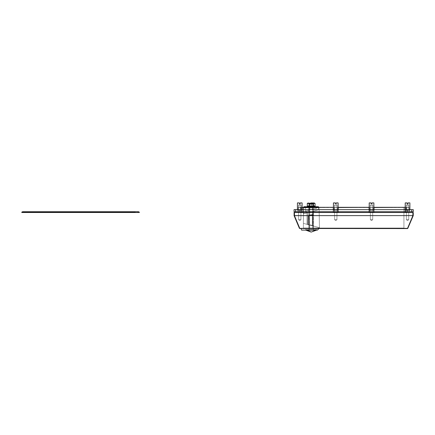 <?xml version="1.0" encoding="UTF-8"?>
<svg xmlns="http://www.w3.org/2000/svg" width="435" height="435" viewBox="0 0 435 435"><rect width="100%" height="100%" fill="white"/><g stroke="black" fill="none" stroke-linecap="round" stroke-linejoin="round"><path stroke-width="0.33" stroke-dasharray="2.17 1.63" d="M313.499 211.144L313.499 226.091L307.023 224.351L313.499 226.091L307.023 224.351L313.499 226.091L313.499 211.144L312.466 211.426L312.466 225.808L307.023 224.351L312.466 225.808L312.466 211.426L308.062 212.606L308.062 224.629L307.023 224.351L308.062 224.629L308.062 212.606L307.023 212.884L307.023 224.351L307.023 212.884L307.023 224.351L307.023 212.884L313.499 211.144L313.499 226.091L313.499 211.144L312.466 211.426L312.466 225.808L312.466 211.426L313.499 211.144L313.499 226.091L313.499 211.144L308.062 212.606L308.062 224.629L308.062 212.606L312.466 211.426L312.466 225.808L312.466 211.426L307.023 212.884L308.062 212.606L308.062 224.629L308.062 212.606L307.023 212.884L307.023 224.351L307.023 212.884L307.023 224.351L307.023 212.884L313.499 211.144L313.499 226.091L313.499 211.144L312.466 211.426L312.466 225.808L312.466 211.426L313.499 211.144M319.459 227.684L319.143 209.632L319.459 227.684L319.143 209.632L319.459 227.684L303.396 223.383L303.396 213.851L319.143 209.632L319.459 227.684L303.396 223.383L303.396 213.851L319.143 209.632L319.459 227.684L303.396 223.383L303.396 213.851L319.143 209.632L303.396 213.851L303.396 207.761L303.913 206.728L303.396 207.761L303.396 213.851L303.396 207.761L303.913 206.728L303.396 207.767L303.913 206.728L318.42 206.728L318.942 207.761L318.42 206.728L318.942 207.761L318.192 206.728L304.147 206.728L303.63 207.761L303.978 206.728L318.355 206.728L318.708 207.761L318.42 206.728L318.942 207.767L318.42 206.728L304.147 206.728L303.63 207.761L303.652 213.786L303.652 207.767L318.708 207.761L303.652 207.767L304.147 206.728L318.42 206.728L318.942 207.761L318.942 209.686L318.942 207.761L318.192 206.728L318.942 207.761L318.942 209.686L318.681 207.767L318.681 209.757L303.396 213.851L303.396 207.761L303.472 213.835L303.472 207.745L303.978 206.728L303.396 207.761L303.913 206.728L303.396 207.761L303.684 207.316L303.652 207.767L318.681 207.767L318.942 209.686L318.866 207.745L318.681 209.757L318.681 207.767L303.652 207.767L303.472 213.835L318.681 209.757L303.652 213.786L303.63 207.761L303.652 213.786L318.681 209.757L318.708 207.761L318.192 206.728L304.147 206.728L303.652 207.767L318.681 207.767L318.42 206.728L318.942 207.761L318.942 209.686L303.652 213.786L303.652 207.767L318.681 207.767L303.652 207.767L303.472 213.835L303.472 207.745L303.913 206.728L303.396 207.761L303.396 213.851L319.143 209.632L319.459 227.684L303.396 223.383L303.396 213.851L319.143 209.632L319.459 227.684L303.396 223.383L318.942 227.527L303.396 223.383L303.396 228.565L318.942 228.565L318.942 227.527L303.396 223.383L318.942 227.527L318.942 228.565L318.942 227.527L318.942 228.565L301.063 228.565L301.613 230.12L317.387 230.12L318.942 228.565L317.387 230.12L301.613 230.12L301.063 228.565L301.613 230.12L301.063 228.565L318.942 228.565L317.387 230.12L318.942 228.565L301.063 228.565L318.942 228.565L318.942 227.527L303.396 223.383L303.396 228.565L303.396 213.851L319.143 209.632L303.396 213.851L303.396 207.761L303.396 213.851L318.866 209.708L318.866 207.745L318.866 209.708L318.681 207.767L318.681 209.757L303.652 213.786L303.652 207.767L318.681 207.767L318.681 209.757L303.472 213.835L303.472 207.745L303.396 223.383L303.396 213.851L303.396 223.383L318.942 227.527L303.396 223.383L303.396 228.565L318.942 228.565L318.942 227.527L318.942 228.565L301.063 228.565L301.613 230.12L317.387 230.12L301.613 230.12L317.387 230.12L318.942 228.565L301.063 228.565L301.613 230.12L317.387 230.12L318.942 228.565L303.396 228.565L318.942 228.565L303.396 228.565L303.396 223.383L318.942 227.527L318.942 228.565L303.396 228.565L403.925 228.565L303.396 228.489L403.925 228.565L303.396 228.565L403.925 228.565L303.396 228.489L403.925 228.565L303.396 228.565L403.925 228.565L303.396 228.565L403.925 228.565L303.396 228.565L403.925 228.489L303.396 228.489L403.925 228.489L303.396 228.304L403.925 228.489L303.396 228.489L403.925 228.489L303.396 228.304L403.925 228.304L303.396 228.043L403.925 228.304L303.396 228.304L403.925 228.304L303.396 228.043L403.925 228.304L303.396 228.304L403.925 228.043L303.396 228.043L403.925 228.043L303.396 228.043L403.925 228.043L403.925 207.316L303.396 207.316L403.925 207.316L303.396 207.316L403.925 207.316L303.396 207.316L403.925 207.316L303.396 207.316L303.396 228.043L403.925 228.043L403.925 207.316L403.925 228.043L303.396 228.043L303.396 207.316L303.396 228.565L303.396 223.383L303.396 228.565L318.942 228.565L301.063 228.565L318.942 228.565L303.396 228.565L303.396 223.383L319.459 227.684M311.166 229.598L311.166 230.12L311.166 229.598C318.186 229.598 318.186 229.598 311.166 229.598C318.186 229.598 318.186 229.598 311.166 229.598L311.166 230.12C318.186 230.12 318.186 230.12 311.166 230.12C318.186 230.12 318.186 230.12 311.166 230.12C304.152 230.12 304.152 230.12 311.166 230.12C304.152 230.12 304.152 230.12 311.166 230.12L311.166 229.598C304.152 229.598 304.152 229.598 311.166 229.598C304.152 229.598 304.152 229.598 311.166 229.598C304.152 229.598 304.152 229.598 311.166 229.598C318.186 229.598 318.186 229.598 311.166 229.598L311.166 230.12C318.186 230.12 318.186 230.12 311.166 230.12C304.152 230.12 304.152 230.12 311.166 230.12L311.166 229.598C318.186 229.598 318.186 229.598 311.166 229.598C318.186 229.598 318.186 229.598 311.166 229.598L311.166 230.12C318.186 230.12 318.186 230.12 311.166 230.12C318.186 230.12 318.186 230.12 311.166 230.12C304.152 230.12 304.152 230.12 311.166 230.12C304.152 230.12 304.152 230.12 311.166 230.12L311.166 229.598C304.152 229.598 304.152 229.598 311.166 229.598C304.152 229.598 304.152 229.598 311.166 229.598C304.152 229.598 304.152 229.598 311.166 229.598C318.186 229.598 318.186 229.598 311.166 229.598M308.219 215.64L308.078 224.319L307.779 224.215L308.078 224.319L308.219 215.64L307.92 215.722L307.779 224.215L307.92 215.722L308.953 215.445L308.758 224.737L312.335 225.689L308.736 224.808L312.335 225.765L307.453 224.465L313.417 226.053L307.453 224.465L312.335 225.765L312.319 214.537L312.335 225.499L307.453 224.465L313.417 226.053L312.335 225.765L312.319 214.537L308.953 215.445L312.319 214.537L308.953 215.445L308.758 224.737L312.335 225.689L312.319 214.537L308.709 215.51L312.319 214.537L308.709 215.51L312.319 214.537L312.335 225.765L308.736 224.808L313.417 226.053L308.736 224.808L312.335 225.689L312.319 214.537L312.335 225.765L312.319 214.537L312.335 225.689L307.675 224.422L313.417 226.053L312.335 225.765L312.319 214.537L312.335 225.499L308.078 224.319L308.219 215.64L308.078 224.319L308.806 224.558L308.953 215.445L307.92 215.722L307.779 224.215L307.92 215.722L308.953 215.445L308.219 215.64L308.078 224.319L307.779 224.215L308.078 224.319L308.219 215.64L307.92 215.722L307.779 224.215L307.92 215.722L312.319 214.537L308.953 215.445L308.806 224.558L308.953 215.445L312.319 214.537L308.953 215.445L308.758 224.737L312.335 225.499L307.675 224.422L312.335 225.499L312.319 214.537L308.709 215.51L312.319 214.537L308.709 215.51L312.319 214.537L312.335 225.765L312.319 214.537L312.335 225.765L312.319 214.537L308.219 215.64L308.078 224.319L308.219 215.64L307.92 215.722L307.779 224.215L307.92 215.722L308.953 215.445L308.219 215.64M313.358 229.598L313.417 226.053L313.358 229.598L313.417 226.053L313.358 229.598L308.953 229.598L313.358 229.598L308.953 229.598L308.709 215.51L308.953 229.598L308.709 215.51L308.953 229.598L313.358 229.598L313.369 228.81L313.369 229.598L313.369 228.81L313.358 229.598L308.953 229.598L313.358 229.598L308.953 229.598L313.358 229.598L308.953 229.598L313.358 229.598L313.369 228.81L313.369 229.598L308.953 229.598L313.358 229.598L313.369 228.81L313.369 229.598L313.417 226.053L313.358 229.598L313.417 226.053L313.358 229.598L308.953 229.598L313.358 229.598L308.953 229.598L308.709 215.51L308.953 229.598L308.709 215.51L308.953 229.598L313.358 229.598L313.369 228.81L313.369 229.598L308.953 229.598L313.358 229.598L308.953 229.598L313.358 229.598L308.953 229.598L313.358 229.598L313.369 228.81L313.369 229.598L308.953 229.598L313.358 229.598M316.479 207.245L316.479 206.728L305.598 206.728L305.598 207.245L316.479 207.245L305.598 207.245L316.479 207.245L316.479 206.728L305.598 206.728L316.479 206.728L305.598 206.728L316.479 206.728L305.598 206.728L305.598 207.245L316.479 207.245L305.598 207.245L316.479 207.245L316.479 206.728L305.598 206.728L305.598 207.245L316.479 207.245L316.479 206.728L305.598 206.728L305.598 207.245L316.479 207.245M312.074 206.728L316.87 206.728L312.074 206.728L316.87 206.728L312.074 206.728L312.074 209.382L316.87 208.099L312.074 209.382L316.87 208.099L312.074 209.382L316.87 208.099L312.074 209.382L316.87 208.099L312.074 209.382L316.87 208.099L312.074 209.382L316.87 208.099L312.074 209.382L316.87 208.099L312.074 209.382L316.87 208.099L312.074 209.382L312.074 206.728L316.87 206.728L312.074 206.728L312.074 209.382L312.074 206.728L316.87 206.728L316.87 208.099L316.87 206.728L316.87 208.099L316.87 206.728L316.87 208.099L316.87 206.728L312.074 206.728L312.074 209.382L312.074 206.728L312.074 209.382L312.074 206.728L316.87 206.728L316.87 208.099L316.87 206.728L312.074 206.728L316.87 206.728L312.074 206.728L312.074 209.382L312.074 206.728L316.87 206.728L312.074 206.728L312.074 209.382L312.074 206.728L316.87 206.728L316.87 208.099L316.87 206.728L316.87 208.099L316.87 206.728L316.87 208.099L316.87 206.728L312.074 206.728L312.074 209.382L312.074 206.728M305.468 206.728L310.003 206.728L305.468 206.728L310.003 206.728L305.468 206.728L305.468 211.154L310.003 209.936L305.468 211.154L310.003 209.936L305.468 211.154L310.003 209.936L305.468 211.154L310.003 209.936L305.468 211.154L310.003 209.936L305.468 211.154L310.003 209.936L305.468 211.154L310.003 209.936L305.468 211.154L310.003 209.936L305.468 211.154L305.468 206.728L310.003 206.728L305.468 206.728L305.468 211.154L305.468 206.728L310.003 206.728L310.003 209.936L310.003 206.728L310.003 209.936L310.003 206.728L310.003 209.936L310.003 206.728L305.468 206.728L305.468 211.154L305.468 206.728L305.468 211.154L305.468 206.728L310.003 206.728L310.003 209.936L310.003 206.728L305.468 206.728L310.003 206.728L305.468 206.728L305.468 211.154L305.468 206.728L310.003 206.728L305.468 206.728L305.468 211.154L305.468 206.728L310.003 206.728L310.003 209.936L310.003 206.728L310.003 209.936L310.003 206.728L310.003 209.936L310.003 206.728L305.468 206.728L305.468 211.154L305.468 206.728M308.785 212.41L313.292 211.203L308.785 212.41L313.292 211.203L308.785 212.41L313.292 211.203L308.785 212.41L313.292 211.203L308.785 212.41L308.785 207.245L308.785 212.41L308.785 207.245L313.292 207.245L313.292 211.203L313.292 207.245L308.785 207.245L308.785 212.41L308.785 207.245L313.292 207.245L313.292 211.203L313.292 207.245L308.785 207.245L308.785 212.41L308.785 207.245L313.292 207.245L313.292 211.203L313.292 207.245L308.785 207.245L308.785 212.41M308.165 202.966L307.295 203.477L309.551 203.477L311.449 202.966L308.915 203.477L308.915 205.978L310.884 206.489L312.787 205.978L312.787 203.477L315.043 203.477L310.851 203.172L308.915 203.477L308.915 205.978L310.851 206.277L312.787 205.978L312.787 203.477L310.884 202.966L314.173 202.966L315.043 203.477L315.043 205.978L313.423 205.978L313.423 203.477L313.423 205.978L311.487 206.277L307.295 205.978L310.851 206.277L312.787 205.978L312.787 203.477L310.851 203.172L307.295 203.477L311.487 203.172L315.043 203.477L308.165 202.966L315.043 203.477L315.043 205.978L310.851 206.277L315.043 205.978L314.173 206.489L308.165 206.489L311.558 206.489L311.558 207.316L315.315 207.316L310.78 207.316L310.78 206.489L311.558 206.489L310.78 206.489L311.558 206.489L311.558 207.316L307.023 207.316L307.023 206.489L311.558 206.489L310.78 206.489L310.78 207.316L311.558 207.316L310.78 207.316L311.558 207.316L310.78 207.316L310.78 206.489L307.023 206.489L307.023 207.316L311.558 207.316L311.558 206.489L311.558 207.316L310.78 207.316L310.78 206.489M313.238 202.966L312.89 203.167L312.89 206.288L311.329 206.288L311.329 203.167L310.971 202.966L311.362 202.966L310.971 202.966L311.362 202.966L310.971 202.966L311.362 202.966L310.971 202.966L311.362 202.966L310.971 202.966L311.362 202.966L311.003 203.167L311.003 206.288L313.238 206.489L311.329 206.288L311.329 203.167L311.003 203.167L311.003 206.288L312.885 206.288L309.106 206.489L309.448 206.288L309.448 203.167L309.095 202.966L309.448 203.167L309.448 206.288L309.106 206.489L313.233 206.489L309.106 206.489L313.233 206.489L309.106 206.489L311.003 206.288L311.003 203.167L311.362 202.966L310.971 202.966L311.362 202.966L310.971 202.966L311.329 203.167L311.003 203.167L311.329 203.167L311.003 203.167L311.329 203.167L311.329 206.288L309.106 206.489L313.233 206.489L309.448 206.288L311.003 206.288L311.003 203.167L311.329 203.167L311.329 206.288L309.106 206.489L313.233 206.489L309.454 206.288L312.89 206.288L312.89 203.167L313.238 202.966L307.295 203.477L307.295 205.978L308.165 206.489L314.173 206.489M307.295 205.978L311.487 206.277L307.295 205.978L308.915 205.978L308.915 203.477L307.295 203.477L307.295 205.978L308.915 205.978L308.915 203.477L307.295 203.477M309.551 203.477L309.551 205.978L309.551 203.477M315.043 205.978L312.787 205.978L315.043 205.978L312.787 205.978L312.787 203.477L315.043 203.477M311.373 207.316L311.373 206.489L310.965 206.489L310.965 207.316L311.373 207.316L310.965 207.316L311.373 207.316L310.965 207.316L311.373 207.316L311.373 206.489L310.965 206.489L311.373 206.489L310.965 206.489L311.373 206.489L310.965 206.489L310.965 207.316L311.373 207.316L310.965 207.316L311.373 207.316L311.373 206.489L310.965 206.489L311.373 206.489L310.965 206.489L310.965 207.316L311.373 207.316L310.965 207.316L311.373 207.316L311.373 206.489L310.965 206.489L311.373 206.489L310.965 206.489L310.965 207.316L311.373 207.316M315.315 206.489L315.315 207.316L315.315 206.489L311.558 206.489M309.655 204.086L309.943 203.689L312.395 203.689L312.683 204.086L312.683 214.89L313.238 214.89L312.89 215.091L309.655 214.89L309.655 204.086L309.095 204.086L309.492 203.689L309.095 204.086L313.238 204.086L313.238 214.89L309.095 214.89L309.095 204.086L312.683 204.086L309.655 204.086L309.943 203.689L312.841 203.689L313.238 204.086L313.238 214.89L309.095 214.89L309.095 204.086L309.943 203.689L312.395 203.689L309.943 203.689L312.395 203.689L312.683 204.086L312.683 214.89L313.238 214.89L309.095 214.89L309.655 214.89L309.655 204.086L313.238 204.086L309.655 204.086L312.683 204.086L312.683 214.89L309.655 214.89L309.655 204.086L309.943 203.689L312.395 203.689L312.683 204.086L309.655 204.086L309.655 214.89L309.095 214.89L312.683 214.89L309.655 214.89L312.683 214.89L312.683 204.086L313.238 204.086L312.841 203.689L309.943 203.689L312.395 203.689L312.683 204.086L309.655 204.086M307.257 230.131L307.257 229.598L305.816 229.598L315.081 229.598L315.081 230.131L307.257 230.131L315.081 230.131L307.257 230.131L311.166 232.089L314.82 230.131L307.257 230.131L311.166 232.089L314.82 230.131L307.257 230.131L315.081 230.131L311.166 232.089L315.081 230.131L315.081 229.598L316.517 229.598L316.517 230.131L316.517 229.598L307.257 229.598L315.081 229.598L307.257 229.598L315.081 229.598L315.081 230.131L315.081 229.598L307.257 229.598L315.081 229.598L307.257 229.598L307.257 230.131M309.655 228.043L309.655 215.091L312.683 215.091L312.683 228.043L313.309 228.043L309.024 228.043L313.309 228.043L309.024 228.043L313.309 228.043L309.095 228.043L312.683 228.043L312.683 215.091L309.655 215.091L312.683 215.091L309.655 215.091L312.683 215.091L312.683 228.043L312.683 215.091L309.095 215.091L309.655 215.091L309.655 228.043L309.655 215.091L309.655 228.043L309.024 228.043L313.238 228.043L309.655 228.043M313.309 229.598L313.309 228.043L313.309 229.598L309.171 229.598L309.171 228.043L309.024 229.598L313.309 229.598L309.024 229.598L309.024 228.043L309.024 229.598L313.167 229.598L313.167 228.043L313.309 229.598L313.309 228.043L313.309 229.598L309.171 229.598L309.171 228.043L309.024 229.598L313.309 229.598L309.024 229.598L309.024 228.043L309.024 229.598L313.167 229.598L313.167 228.043L313.309 229.598M313.238 215.091L312.683 215.091L313.238 215.091L313.238 228.043L313.238 215.091M334.488 205.244L334.488 210.426L337.076 210.426L337.076 205.244L335.782 204.466L334.488 205.244L337.076 205.244L334.488 205.244L337.076 205.244L335.782 204.466L334.488 205.244L334.488 210.426L337.076 210.426L334.488 210.426L337.076 210.426L337.076 205.244L334.488 205.244L334.488 210.426L337.076 210.426L334.488 210.426L334.488 205.244L337.076 205.244L335.782 204.466L334.488 205.244L337.076 205.244L334.488 205.244L335.782 204.466L337.076 205.244L334.488 205.244M333.449 209.648L333.449 210.426L338.115 210.426L338.115 209.648L338.115 210.426L333.449 210.426L338.115 210.426L333.449 210.426L338.115 210.426L338.115 202.911L336.233 202.911L338.115 202.911L336.233 202.911L338.115 202.911L336.233 202.911L336.233 203.689L336.233 202.911L336.233 203.689L336.233 202.911L338.115 202.911L338.115 210.426L333.449 210.426L338.115 210.426L333.449 210.426L333.449 209.648M335.331 203.689L335.331 202.911L335.331 203.689L335.331 202.911L335.331 203.689L335.331 202.911L333.449 202.911L333.449 210.426L333.449 202.911L335.331 202.911L333.449 202.911L335.331 202.911L333.449 202.911L335.331 202.911L335.331 203.689L336.233 203.689L336.233 202.911L336.233 203.689L335.331 203.689L336.233 203.689M298.475 205.244L298.475 210.426L301.063 210.426L301.063 205.244L299.769 204.466L298.475 205.244L301.063 205.244L298.475 205.244L301.063 205.244L299.769 204.466L298.475 205.244L298.475 210.426L301.063 210.426L298.475 210.426L301.063 210.426L301.063 205.244L298.475 205.244L298.475 210.426L301.063 210.426L298.475 210.426L301.063 210.426L301.063 205.244L299.769 204.466L298.475 205.244L301.063 205.244L298.475 205.244L301.063 205.244L299.769 204.466L298.475 205.244L298.475 210.426L301.063 210.426L298.475 210.426L301.063 210.426L301.063 205.244L298.475 205.244L298.475 210.426L298.475 205.244L301.063 205.244L299.769 204.466L298.475 205.244L301.063 205.244L298.475 205.244L299.769 204.466L301.063 205.244L298.475 205.244M297.437 209.648L297.437 210.426L302.102 210.426L302.102 209.648L302.102 210.426L297.437 210.426L302.102 210.426L297.437 210.426L302.102 210.426L302.102 202.911L300.221 202.911L302.102 202.911L300.221 202.911L302.102 202.911L300.221 202.911L302.102 202.911L300.221 202.911L300.221 203.689L300.221 202.911L300.221 203.689L300.221 202.911L302.102 202.911L302.102 210.426L297.437 210.426L302.102 210.426L297.437 210.426L302.102 210.426L302.102 202.911L300.221 202.911L300.221 203.689L300.221 202.911L300.221 203.689L299.313 203.689L300.221 203.689L300.221 202.911L302.102 202.911L302.102 210.426L297.437 210.426L302.102 210.426L297.437 210.426L297.437 209.648M299.313 203.689L299.313 202.911L299.313 203.689L299.313 202.911L299.313 203.689L299.313 202.911L297.437 202.911L297.437 210.426L297.437 202.911L297.437 210.426L297.437 202.911L299.313 202.911L297.437 202.911L299.313 202.911L297.437 202.911L299.313 202.911L297.437 202.911L299.313 202.911L297.437 202.911L299.313 202.911L299.313 203.689L300.221 203.689L299.313 203.689L300.221 203.689L300.221 202.911L300.221 203.689L299.313 203.689L299.313 202.911L299.313 203.689L299.313 202.911L299.313 203.689L300.221 203.689M301.063 210.426L301.063 205.244L301.063 210.426L298.475 210.426L301.063 210.426M337.076 210.426L337.076 205.244L337.076 210.426L334.488 210.426L337.076 210.426M370.239 205.244L370.239 210.426L372.833 210.426L372.833 205.244L371.539 204.466L370.239 205.244L372.833 205.244L370.239 205.244L372.833 205.244L371.539 204.466L370.239 205.244L370.239 210.426L372.833 210.426L370.239 210.426L372.833 210.426L372.833 205.244L370.239 205.244L370.239 210.426L372.833 210.426L370.239 210.426L370.239 205.244L372.833 205.244L371.539 204.466L370.239 205.244L372.833 205.244L370.239 205.244L371.539 204.466L372.833 205.244L370.239 205.244M371.082 203.689L371.082 202.911L369.206 202.911L369.206 210.426L373.866 210.426L373.866 202.911L371.99 202.911L373.866 202.911L371.99 202.911L371.99 203.689L371.99 202.911L371.99 203.689L371.082 203.689L371.99 203.689L371.99 202.911L373.866 202.911L373.866 210.426L369.206 210.426L373.866 210.426L369.206 210.426L373.866 210.426L373.866 209.648L373.866 210.426L369.206 210.426L373.866 210.426L369.206 210.426L369.206 202.911L371.082 202.911L371.082 203.689L371.99 203.689L371.082 203.689L371.082 202.911L371.082 203.689L371.082 202.911L369.206 202.911L371.082 202.911L369.206 202.911L371.082 202.911L371.082 203.689L371.99 203.689L371.99 202.911L373.866 202.911L371.99 202.911L371.99 203.689M406.252 205.244L406.252 210.426L408.846 210.426L408.846 205.244L407.551 204.466L406.252 205.244L408.846 205.244L406.252 205.244L408.846 205.244L407.551 204.466L406.252 205.244L406.252 210.426L408.846 210.426L406.252 210.426L408.846 210.426L408.846 205.244L406.252 205.244L406.252 210.426L408.846 210.426L406.252 210.426L408.846 210.426L408.846 205.244L407.551 204.466L406.252 205.244L408.846 205.244L406.252 205.244L408.846 205.244L407.551 204.466L406.252 205.244L406.252 210.426L408.846 210.426L406.252 210.426L408.846 210.426L408.846 205.244L406.252 205.244L406.252 210.426L406.252 205.244L408.846 205.244L407.551 204.466L406.252 205.244L408.846 205.244L406.252 205.244L407.551 204.466L408.846 205.244L406.252 205.244M407.095 203.689L407.095 202.911L405.219 202.911L405.219 210.426L409.884 210.426L409.884 202.911L408.003 202.911L409.884 202.911L408.003 202.911L408.003 203.689L408.003 202.911L408.003 203.689L407.095 203.689L408.003 203.689L408.003 202.911L409.884 202.911L408.003 202.911L409.884 202.911L408.003 202.911L408.003 203.689L407.095 203.689L408.003 203.689L408.003 202.911L408.003 203.689L407.095 203.689L407.095 202.911L407.095 203.689L407.095 202.911L407.095 203.689L408.003 203.689L408.003 202.911L409.884 202.911L409.884 210.426L405.219 210.426L409.884 210.426L405.219 210.426L409.884 210.426L409.884 202.911L409.884 210.426L405.219 210.426L409.884 210.426L405.219 210.426L409.884 210.426L409.884 209.648L409.884 210.426L405.219 210.426L409.884 210.426L405.219 210.426L405.219 202.911L407.095 202.911L405.219 202.911L407.095 202.911L405.219 202.911L405.219 210.426L405.219 202.911L407.095 202.911L407.095 203.689L408.003 203.689L407.095 203.689L407.095 202.911L407.095 203.689L407.095 202.911L405.219 202.911L407.095 202.911L405.219 202.911L407.095 202.911L407.095 203.689L408.003 203.689L408.003 202.911L409.884 202.911L408.003 202.911L408.003 203.689M138.602 211.72L139.379 212.498L135.127 212.498L135.127 211.72L25.997 211.948L138.602 211.72L139.379 212.498L135.127 212.498L135.127 211.948L25.997 211.948L138.602 211.72M21.978 211.948L25.997 211.72L25.997 212.498L137.721 212.498L138.499 211.72L137.721 212.498L137.949 211.948L137.721 212.498L135.127 212.498L135.127 211.948L135.127 212.498L135.127 211.948L135.127 212.498L23.408 212.498L25.997 212.498L25.997 211.948L25.997 212.498L25.997 211.948L25.997 212.498L21.75 212.498L22.528 211.72L135.127 211.948L25.997 211.948L25.997 212.498L21.75 212.498L21.978 211.948M22.631 211.72L23.408 212.498L135.127 212.498L23.408 212.498L22.631 211.72L135.127 211.72L25.997 211.72M135.127 212.498L25.997 212.498L135.127 212.498M409.232 209.648L409.232 211.72L407.551 211.72L407.551 209.648L409.232 209.648L407.551 209.648L409.232 209.648L409.232 211.72L405.866 211.72L405.866 209.648L298.084 209.648L409.232 209.648L405.866 209.648L409.232 209.648L409.232 211.72L407.551 211.72L407.551 209.648L409.232 209.648L407.551 209.648L409.232 209.648L409.232 211.72L405.866 211.72L409.232 211.72L409.232 209.648L409.232 211.72L407.551 211.72L407.551 209.648L407.551 211.72L407.551 209.648L407.551 211.72L407.551 209.648L407.551 211.72L405.866 211.72L405.866 209.648L373.219 209.648L405.866 209.648L405.866 211.72L373.219 211.72L373.219 209.648L369.853 209.648L373.219 209.648L373.219 211.72L405.866 211.72L405.866 209.648L409.232 209.648M298.084 211.72L298.084 209.648L369.853 209.648L298.084 209.648L299.769 209.648L298.084 209.648L299.769 209.648L298.084 209.648L298.084 211.72L299.769 211.72L299.769 209.648L299.769 211.72L299.769 209.648L299.769 211.72L298.084 211.72L299.769 211.72L299.769 209.648L299.769 211.72L298.084 211.72L298.084 209.648L298.084 211.72L301.45 211.72L301.45 209.648L301.45 211.72L334.096 211.72L334.096 209.648L334.096 211.72L337.468 211.72L337.468 209.648L337.468 211.72L369.853 211.72L369.853 209.648L369.853 211.72L373.219 211.72L373.219 209.648L373.219 211.72L369.853 211.72L369.853 209.648L369.853 211.72L337.468 211.72L337.468 209.648L337.468 211.72L334.096 211.72L334.096 209.648L334.096 211.72L301.45 211.72L301.45 209.648L301.45 211.72L298.084 211.72L298.084 209.648L298.084 211.72L405.866 211.72L298.084 211.72L299.769 211.72L299.769 209.648L299.769 211.72L298.084 211.72M294.065 211.72L294.065 209.648L413.25 209.648L413.25 211.72L411.695 211.72L411.695 209.648L413.25 209.648L413.25 211.72L295.621 211.72L295.621 209.648L411.695 209.648L411.695 211.72L294.065 211.72L294.065 209.648L295.621 209.648L295.621 211.72L294.065 211.72M333.449 207.316L300.732 207.381L299.769 212.498L302.102 212.498L299.769 212.498L300.933 212.498L300.933 219.757L298.6 219.757L298.6 212.498L300.933 212.498L300.933 219.757L299.769 220.453L298.6 219.757L300.933 219.757L298.6 219.757L298.6 212.498L300.933 212.498L300.933 219.757L299.769 220.453L298.6 219.757L300.933 219.757L298.6 219.757L298.6 212.498L302.358 212.242L302.358 207.316L300.645 207.533L299.813 212.242L302.358 212.242L302.173 207.381L333.449 207.316L333.194 212.242L338.37 212.242L338.185 207.381L369.206 207.316L368.945 212.242L374.127 212.242L373.942 207.381L405.219 207.316L404.958 212.242L408.715 212.498L408.715 219.757L407.551 220.453L406.382 219.757L406.382 212.498L408.715 212.498L406.382 212.498L408.715 212.498L408.715 219.757L406.382 219.757L408.715 219.757L407.551 220.453L406.382 219.757L406.382 212.498L408.715 212.498L406.382 212.498L408.715 212.498L408.715 219.757L406.382 219.757L408.715 219.757L407.551 220.453L406.382 219.757L406.382 212.498L408.715 212.498L369.206 212.498L407.551 212.498L405.219 212.498L407.551 212.498L405.219 212.498L407.551 212.498L406.421 207.316L404.958 207.316L404.958 212.242L407.551 212.498L406.421 207.316L373.866 207.316L406.421 207.316L404.958 207.316L406.676 207.533L407.503 212.242L404.958 212.242L407.551 212.498L406.421 207.316L404.958 207.316L405.219 212.498L405.11 207.533L373.975 207.533L373.866 212.498L333.449 212.498L405.219 212.498L299.769 212.498L302.102 212.498L299.769 212.498L302.102 212.498L299.769 212.498L300.933 212.498L300.933 219.757L299.769 220.453L298.6 219.757L300.933 219.757L298.6 219.757L300.933 219.757L299.769 220.453L298.6 219.757L298.6 212.498L302.358 212.242L302.358 207.316L300.9 207.316L373.866 207.316M334.618 219.757L334.618 212.498L336.946 212.498L336.946 219.757L335.782 220.453L334.618 219.757L336.946 219.757L334.618 219.757L334.618 212.498L336.946 212.498L336.946 219.757L335.782 220.453L334.618 219.757L336.946 219.757L334.618 219.757L336.946 219.757L335.782 220.453L334.618 219.757L334.618 212.498L336.946 212.498L334.618 212.498L336.946 212.498L334.618 212.498L336.946 212.498L336.946 219.757L334.618 219.757L336.946 219.757L335.782 220.453L334.618 219.757L334.618 212.498L336.946 212.498L336.946 219.757L334.618 219.757M370.37 219.757L370.37 212.498L372.703 212.498L372.703 219.757L371.539 220.453L370.37 219.757L372.703 219.757L370.37 219.757L370.37 212.498L372.703 212.498L372.703 219.757L371.539 220.453L370.37 219.757L372.703 219.757L370.37 219.757L372.703 219.757L371.539 220.453L370.37 219.757L370.37 212.498L372.703 212.498L370.37 212.498L372.703 212.498L370.37 212.498L372.703 212.498L372.703 219.757L370.37 219.757L372.703 219.757L371.539 220.453L370.37 219.757L370.37 212.498L372.703 212.498L372.703 219.757L370.37 219.757M406.382 219.757L408.715 219.757L406.382 219.757L408.715 219.757L407.551 220.453L406.382 219.757L406.382 212.498L408.715 212.498L407.551 212.498L408.715 212.498L408.715 219.757L406.382 219.757L408.715 219.757L407.551 220.453L406.382 219.757L406.382 212.498L406.382 219.757L408.715 219.757L406.382 219.757L407.551 220.453L408.715 219.757L406.382 219.757M407.551 228.565L413.25 215.613L407.785 228.391L413.141 215.64L413.25 212.498L413.25 215.613L413.136 212.498L413.25 215.613L407.551 228.565L299.552 228.5L407.551 228.565L299.769 228.353L407.551 228.353L412.902 215.613L413.136 212.498L294.457 212.498L294.413 215.613L299.769 228.505L407.551 228.565M299.536 228.391L294.065 215.608L294.065 212.498L294.18 215.64L294.065 212.498L294.457 212.498L294.457 215.608L412.864 215.608L412.864 212.498L294.18 212.498L294.18 215.64L299.536 228.391L407.785 228.391L412.902 215.613L294.457 215.608L299.536 228.391L294.071 215.613L299.536 228.391M302.102 212.498L369.206 212.498L369.097 207.533L338.218 207.533L338.115 212.498L302.102 212.498L302.358 212.242L299.813 212.242L302.358 212.242L299.813 212.242L300.9 207.316L299.769 212.498L333.449 212.498L333.346 207.533L302.205 207.533L302.102 212.498M301.324 212.242L299.769 212.498L300.645 207.533L299.769 212.498L301.324 212.242M302.309 209.648L302.358 211.72L302.309 209.648M333.194 211.72L333.243 209.648L333.194 211.72M337.337 212.242L334.227 212.242L337.337 212.242M338.321 209.648L338.37 211.72L338.321 209.648M368.951 211.72L368.994 209.648L368.951 211.72M373.089 212.242L369.984 212.242L373.089 212.242M374.078 209.648L374.122 211.72L374.078 209.648M404.963 211.72L405.007 209.648L404.963 211.72M300.933 212.498L298.6 212.498L298.6 219.757L300.933 219.757L299.769 220.453L298.6 219.757L300.933 219.757L298.6 219.757L298.6 212.498L300.933 212.498L300.933 219.757L299.769 220.453L298.6 219.757L300.933 219.757L300.933 212.498M408.715 212.498L408.715 219.757L408.715 212.498M403.925 207.316L403.925 228.565L403.925 228.043L303.396 228.043L303.396 207.316L303.396 228.304L303.396 207.316M408.846 210.426L408.846 205.244L408.846 210.426L406.252 210.426L408.846 210.426M405.219 209.648L405.219 210.426L405.219 209.648M405.996 211.72L405.996 207.316L409.107 207.316L409.107 211.72L409.107 207.316L405.996 207.316L408.846 207.06L409.107 207.316L405.996 207.316L409.107 207.316L409.107 212.498L405.996 212.498L409.107 212.498L405.996 212.498L409.107 212.498L405.996 212.498L405.996 207.316L408.846 207.06L406.252 207.06L409.107 207.316L405.996 207.316L409.107 207.316L405.996 207.316L409.107 207.316L409.107 212.498L405.996 212.498L409.107 212.498L405.996 212.498L405.996 207.316L409.107 207.316L409.107 212.498L405.996 212.498L409.107 212.498L405.996 212.498L405.996 207.316L408.846 207.06L406.252 207.06L409.107 207.316L405.996 207.316L409.107 207.316L405.996 207.316L409.107 207.316L409.107 212.498L405.996 212.498L405.996 207.316L409.107 207.316L408.846 207.06L405.996 207.316L405.996 211.72M369.984 211.72L369.984 207.316L373.089 207.316L373.089 211.72L373.089 207.316L369.984 207.316L372.833 207.06L373.089 207.316L369.984 207.316L373.089 207.316L373.089 212.498L369.984 212.498L373.089 212.498L369.984 212.498L373.089 212.498L369.984 212.498L369.984 207.316L372.833 207.06L370.239 207.06L373.089 207.316L369.984 207.316L373.089 207.316L369.984 207.316L373.089 207.316L373.089 212.498L369.984 212.498L373.089 212.498L369.984 212.498L369.984 207.316L373.089 207.316L372.833 207.06L369.984 207.316L369.984 211.72M334.227 211.72L334.227 207.316L337.337 207.316L337.337 211.72L337.337 207.316L334.227 207.316L337.076 207.06L337.337 207.316L334.227 207.316L337.337 207.316L337.337 212.498L334.227 212.498L337.337 212.498L334.227 212.498L337.337 212.498L334.227 212.498L334.227 207.316L337.076 207.06L334.488 207.06L337.337 207.316L334.227 207.316L337.337 207.316L334.227 207.316L337.337 207.316L337.337 212.498L334.227 212.498L337.337 212.498L334.227 212.498L334.227 207.316L337.337 207.316L337.076 207.06L334.227 207.316L334.227 211.72M298.214 211.72L298.214 207.316L301.324 207.316L301.324 211.72L301.324 207.316L298.214 207.316L301.063 207.06L301.324 207.316L298.214 207.316L301.324 207.316L301.324 212.498L298.214 212.498L301.324 212.498L298.214 212.498L301.324 212.498L298.214 212.498L298.214 207.316L301.063 207.06L298.475 207.06L301.324 207.316L298.214 207.316L301.324 207.316L298.214 207.316L301.324 207.316L301.324 212.498L298.214 212.498L301.324 212.498L298.214 212.498L298.214 207.316L301.324 207.316L301.324 212.498L298.214 212.498L301.324 212.498L298.214 212.498L298.214 207.316L301.063 207.06L298.475 207.06L301.324 207.316L298.214 207.316L301.324 207.316L298.214 207.316L301.324 207.316L301.324 212.498L298.214 212.498L298.214 207.316L301.324 207.316L301.063 207.06L298.214 207.316L298.214 211.72M372.833 210.426L372.833 205.244L372.833 210.426L370.239 210.426L372.833 210.426M369.206 209.648L369.206 210.426L369.206 209.648M308.062 212.606L308.062 224.629L308.062 212.606L312.466 211.426L308.062 212.606M308.078 224.319L308.806 224.558L308.078 224.319M308.806 224.558L308.953 215.445L308.806 224.558M311.166 230.12C318.186 230.12 318.186 230.12 311.166 230.12C304.152 230.12 304.152 230.12 311.166 230.12M303.619 207.316L303.396 207.761L303.619 207.316M318.485 207.316L318.708 207.761L318.485 207.316M310.003 206.728L310.003 209.936L310.003 206.728M316.87 206.728L316.87 208.099L316.87 206.728M313.292 207.245L313.292 211.203L313.292 207.245L308.785 207.245L313.292 207.245M310.971 202.966L311.362 202.966L310.971 202.966M313.233 206.489L309.106 206.489L313.233 206.489M316.609 229.598L316.609 230.12L316.609 229.598M305.729 230.12L305.729 229.598L305.729 230.12M308.991 207.316L308.991 206.489L308.991 207.316M313.347 206.489L313.347 207.316L313.347 206.489M305.816 230.131L305.816 229.598L305.816 230.131M309.095 228.043L309.095 215.091L309.095 228.043"/><path stroke-width="0.65" d="M333.449 202.911L333.449 209.648L333.449 202.911L335.331 202.911L333.449 202.911M336.233 203.689L336.233 202.911L338.115 202.911L338.115 209.648L338.115 202.911L336.233 202.911L336.233 203.689L335.331 203.689L336.233 203.689L335.331 203.689L335.331 202.911L335.331 203.689M297.437 202.911L297.437 209.648L297.437 202.911L299.313 202.911L297.437 202.911M300.221 203.689L300.221 202.911L302.102 202.911L302.102 209.648L302.102 202.911L300.221 202.911L300.221 203.689L299.313 203.689L300.221 203.689L299.313 203.689L299.313 202.911L299.313 203.689M135.127 211.948L21.978 211.948L135.127 211.72L135.127 212.498L139.379 212.498L139.151 211.948L139.379 212.498L25.997 212.498L25.997 211.72L135.127 211.72L25.997 211.948L25.997 212.498L135.127 212.498L135.127 211.948M138.602 211.72L135.127 211.72L138.602 211.72M22.631 211.72L25.997 211.72M21.75 212.498L21.978 211.948L21.75 212.498L25.997 212.498L21.75 212.498M294.065 211.72L294.065 209.648L295.621 209.648L294.065 209.648L294.065 211.72L295.621 211.72L295.621 209.648L411.695 209.648L295.621 209.648L295.621 211.72L411.695 211.72L411.695 209.648L413.25 209.648L411.695 209.648L411.695 211.72L413.25 211.72L413.25 209.648L413.25 211.72L294.065 211.72M407.785 228.391L413.25 215.613L413.25 212.498L412.902 215.613L413.25 215.613L413.25 212.498L412.864 212.498L412.902 215.613L407.551 228.353L299.769 228.353L294.413 215.613L299.536 228.391L294.413 215.613L294.457 212.498L294.18 212.498L294.18 215.64L299.769 228.505L407.551 228.505L299.769 228.353L407.551 228.505L413.141 215.64L413.136 212.498L412.864 215.608L294.457 215.608L294.457 212.498L412.864 212.498L294.065 212.498L294.18 215.64L412.864 215.608L407.785 228.391L413.25 215.613L407.785 228.391M407.551 228.565L299.769 228.505L407.551 228.565M373.866 207.316L405.219 207.316L373.942 207.381L374.078 209.648L373.975 207.533L405.219 207.316L373.866 207.316L403.925 207.316M369.13 207.381L338.185 207.381L338.321 209.648L338.218 207.533L369.206 207.316L338.115 207.316L369.13 207.381M333.449 207.316L302.173 207.381L302.309 209.648L302.205 207.533L333.449 207.316L303.396 207.316M294.071 215.613L299.41 228.326L294.071 215.613L294.18 212.498L294.071 215.613M302.358 212.242L301.324 212.242L302.358 212.242L302.358 211.72L302.358 212.242M333.194 212.242L333.194 211.72L333.449 212.498L333.194 212.242L334.227 212.242L333.194 212.242M333.243 209.648L333.346 207.533L333.243 209.648M338.37 212.242L337.337 212.242L338.37 212.242L338.37 211.72L338.37 212.242M368.945 212.242L368.951 211.72L369.206 212.498L368.945 212.242L369.984 212.242L368.945 212.242M368.994 209.648L369.097 207.533L368.994 209.648M374.127 212.242L373.089 212.242L374.127 212.242L374.122 211.72L374.127 212.242M404.958 212.242L404.963 211.72L405.219 212.498L404.958 212.242L405.996 212.242L404.958 212.242M405.007 209.648L405.11 207.533L405.007 209.648M405.219 202.911L405.219 209.648L405.219 202.911L407.095 202.911L405.219 202.911M408.003 203.689L408.003 202.911L409.884 202.911L409.884 209.648L409.884 202.911L408.003 202.911L408.003 203.689L407.095 203.689L408.003 203.689L407.095 203.689L407.095 202.911L407.095 203.689M405.996 212.498L405.996 211.72L405.996 212.498M409.107 211.72L409.107 212.498L409.107 211.72M369.984 212.498L369.984 211.72L369.984 212.498M373.089 211.72L373.089 212.498L373.089 211.72M334.227 212.498L334.227 211.72L334.227 212.498M337.337 211.72L337.337 212.498L337.337 211.72M298.214 212.498L298.214 211.72L298.214 212.498M301.324 211.72L301.324 212.498L301.324 211.72M369.206 202.911L369.206 209.648L369.206 202.911L371.082 202.911L369.206 202.911M371.99 203.689L371.99 202.911L373.866 202.911L373.866 209.648L373.866 202.911L371.99 202.911L371.99 203.689L371.082 203.689L371.99 203.689L371.082 203.689L371.082 202.911L371.082 203.689M301.613 230.12L301.063 228.565L301.613 230.12L317.387 230.12L301.613 230.12M318.942 228.565L317.387 230.12L318.942 228.565M318.866 207.745L318.355 206.728L303.913 206.728L303.396 207.761L303.913 206.728L303.63 207.761L304.147 206.728L318.192 206.728L318.708 207.761L318.42 206.728L318.866 207.745M318.942 207.761L318.42 206.728L318.942 207.761M308.165 202.966L307.295 203.477L311.487 203.172L315.043 203.477L315.043 205.978L311.449 206.489L309.551 205.978L307.295 205.978L308.165 206.489M313.238 202.966L310.884 202.966L313.423 203.477L313.423 205.978L311.487 206.277L307.295 205.978L307.295 203.477L309.551 203.477L309.551 205.978L309.551 203.477L311.449 202.966L314.173 202.966L315.043 203.477L315.043 205.978L314.173 206.489M307.295 203.477L307.295 205.978M315.043 203.477L313.423 203.477L313.423 205.978L315.043 205.978M311.558 206.489L315.315 206.489M305.816 230.131L311.166 232.089L316.517 230.131L311.166 232.089L307.257 230.131L315.081 230.131L315.081 229.598L315.081 230.131L307.518 230.131L311.166 232.089L305.816 230.131L305.816 229.598M316.517 229.598L316.517 230.131"/></g></svg>
